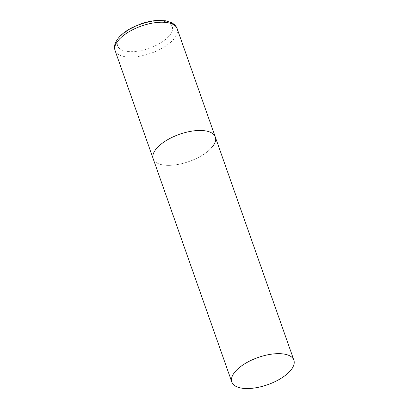 <?xml version="1.0" encoding="UTF-8"?>
<svg xmlns="http://www.w3.org/2000/svg" width="409" height="409" viewBox="0 0 409 409"><rect width="100%" height="100%" fill="white"/><g stroke="black" fill="none" stroke-linecap="round" stroke-linejoin="round"><path stroke-width="0.31" stroke-dasharray="2.04 1.53" d="M211.238 148.14A32.904 14.422 -19.4 0 1 178.263 164.408A32.904 14.422 -19.4 0 1 153.211 158.84A32.904 14.422 160.6 0 0 168.186 165.359A32.904 14.422 160.6 0 0 201.816 155.558A32.904 14.422 160.6 0 0 215.287 136.979M177.169 28.732A32.904 14.422 -19.4 0 1 173.119 39.893A32.904 14.422 -19.4 0 1 140.139 56.161A32.904 14.422 -19.4 0 1 115.093 50.593M121.202 36.115A28.957 12.689 -19.4 0 1 159.086 20.961A28.957 12.689 -19.4 0 1 168.702 36.519A28.957 12.689 -19.4 0 1 130.819 51.672A28.957 12.689 -19.4 0 1 121.202 36.115"/><path stroke-width="0.61" d="M231.811 382.032A32.904 14.422 160.6 0 0 246.785 388.55A32.904 14.422 160.6 0 0 280.41 378.744A32.904 14.422 160.6 0 0 293.887 360.171A32.904 14.422 160.6 0 0 278.907 353.652A32.904 14.422 160.6 0 0 245.282 363.458A32.904 14.422 160.6 0 0 231.811 382.032L115.093 50.593A32.904 14.422 -19.4 0 1 119.142 39.438A32.904 14.422 -19.4 0 1 152.117 23.17A32.904 14.422 -19.4 0 1 177.169 28.732L215.287 136.979A32.904 14.422 160.6 0 0 200.313 130.466A32.904 14.422 160.6 0 0 166.683 140.267A32.904 14.422 160.6 0 0 153.211 158.84A32.904 14.422 -19.4 0 1 157.261 147.685A32.904 14.422 -19.4 0 1 190.241 131.417A32.904 14.422 -19.4 0 1 215.287 136.979A32.904 14.422 -19.4 0 1 211.238 148.14M177.169 28.732C176.407 26.672 175.088 24.985 173.212 23.681L171.402 22.607L165.43 20.772L157.163 20.45C151.887 20.803 146.442 21.948 140.829 23.891L132.347 27.495C127.01 30.225 122.715 33.318 119.474 36.79C115.041 41.871 113.579 46.473 115.093 50.593M215.287 136.979L293.887 360.171"/></g></svg>
